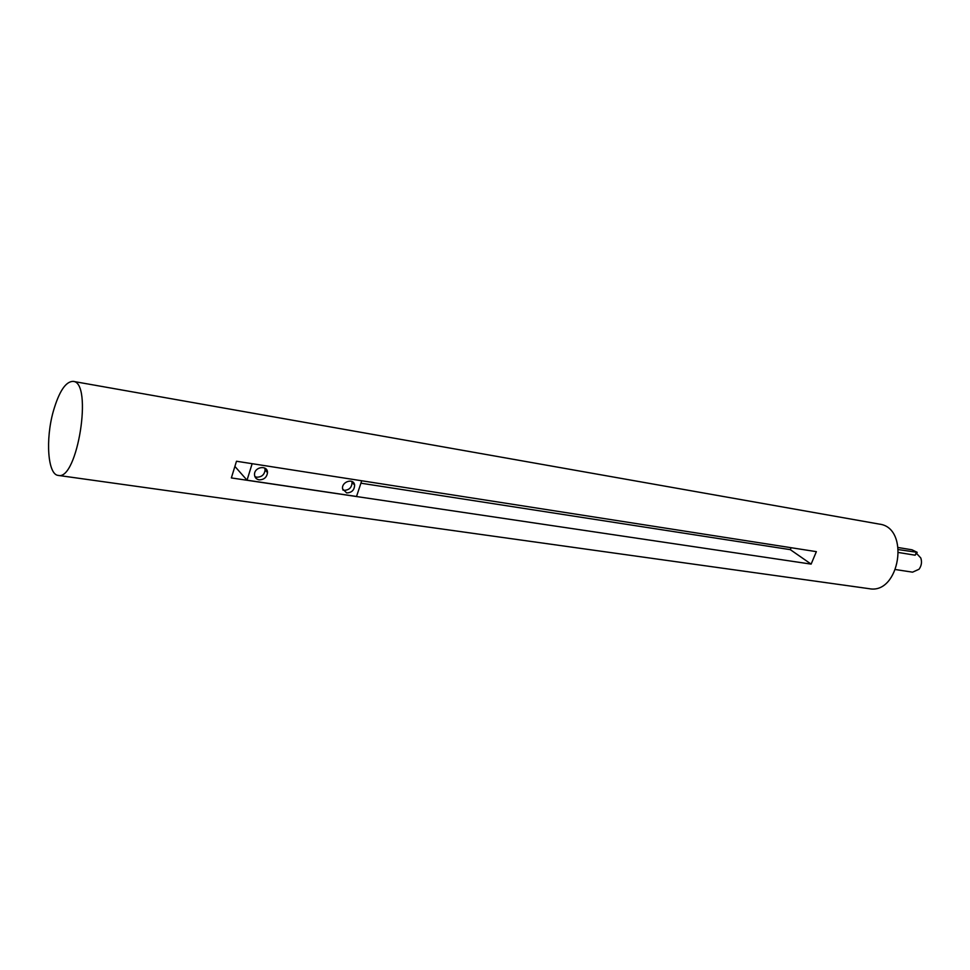 <?xml version="1.0" encoding="UTF-8"?>
<svg xmlns="http://www.w3.org/2000/svg" width="970" height="970" viewBox="0 0 970 970"><rect width="100%" height="100%" fill="white"/><g stroke="black" fill="none" stroke-linecap="round" stroke-linejoin="round"><path stroke-width="1.45" d="M351.867 481.787L352.74 481.92M360.913 483.193L790.307 549.65L791.12 547.711M73.126 381.368L879.39 524.115C910.321 527.704 899.687 594.816 869.168 588.681L58.236 475.409C47.76 474.766 45.311 439.471 53.314 411.292C59.085 391.431 65.693 381.465 73.126 381.368C93.132 382.022 77.467 480.962 58.236 475.409M236.486 461.247L231.357 477.931L811.126 564.116L816.364 551.651L236.486 461.247M252.151 463.684L247.035 480.186L356.524 496.47L361.713 480.768M247.035 480.186L235.164 466.728M811.126 564.116L790.307 549.65M916.65 553.53L920.809 557.992C922.106 562.054 921.512 565.801 919.026 569.257L912.564 572.167L895.625 569.572M898.753 552.536L915.159 555.204L917.087 552.548M898.584 549.626L917.183 552.33L912.006 549.808L898.341 547.553M254.88 476.597L256.723 477.191C261.609 477.167 264.398 474.791 265.101 470.038L264.713 468.037M259.087 479.835C263.986 479.81 266.786 477.41 267.502 472.657C267.756 464.788 254.322 466.655 254.516 474.5C254.661 477.434 256.189 479.216 259.087 479.835M342.895 490.02L344.108 490.347C349.236 490.117 351.88 487.461 352.025 482.417L351.722 481.362M346.678 492.93C351.819 492.687 354.462 490.044 354.608 484.976C353.686 477.701 341.222 481.726 342.592 488.892L346.678 492.93M916.323 552.548L915.159 555.204M267.502 472.657L265.101 470.038M354.608 484.976L352.025 482.417"/></g></svg>
